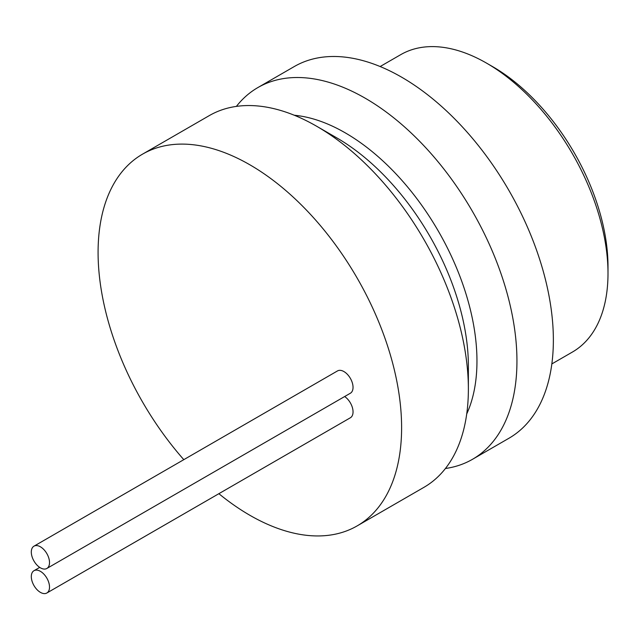 <?xml version="1.0" encoding="UTF-8"?>
<svg xmlns="http://www.w3.org/2000/svg" width="640" height="640" viewBox="0 0 640 640"><rect width="100%" height="100%" fill="white"/><g stroke="black" fill="none" stroke-linecap="round" stroke-linejoin="round"><path stroke-width="0.96" d="M40.416 571.336A12.88 7.432 -120 0 0 33.976 570.704A12.88 7.432 -120 0 0 32 581.016A12.88 7.432 -120 0 0 40.416 592.368A12.88 7.432 -120 0 0 46.848 593.008A12.88 7.432 -120 0 0 48.824 582.688A12.88 7.432 -120 0 0 40.416 571.336M183.8 459.664A214.624 123.912 60 0 1 142.536 154.152L209.304 115.6A214.624 123.912 60 0 1 316.616 126.232A214.624 123.912 60 0 1 316.624 126.232A214.624 123.912 60 0 1 468.376 389.088A214.624 123.912 60 0 1 423.928 487.344L357.152 525.896A214.624 123.912 60 0 1 249.84 515.264A214.624 123.912 60 0 1 218.864 493.688M142.536 154.152A214.624 123.912 60 0 1 249.84 164.784A214.624 123.912 60 0 1 390.056 353.912A214.624 123.912 60 0 1 357.152 525.896M336.608 137.776L316.624 126.232L336.608 137.776A186.352 107.592 60 0 1 468.376 366.008L468.376 389.088M236.376 106.408A214.624 123.912 60 0 1 257.872 87.568A214.624 123.912 60 0 1 365.184 98.192A214.624 123.912 60 0 1 505.392 287.32A214.624 123.912 60 0 1 472.496 459.304A214.624 123.912 60 0 1 445.424 468.504M257.872 87.568L294.296 66.536A214.624 123.912 60 0 1 401.608 77.168A214.624 123.912 60 0 1 541.816 266.296A214.624 123.912 60 0 1 508.912 438.272L472.496 459.304M380.144 66.536L400.744 54.648A171.696 99.128 60 0 1 486.592 63.152L486.592 63.152A171.696 99.128 60 0 1 608 273.432A171.696 99.128 60 0 1 572.44 352.032L551.84 363.928M492.664 66.656L486.592 63.152L492.664 66.656A163.112 94.176 60 0 1 608 266.424L608 273.432M33.976 546.168L337.496 370.928A12.88 7.432 60 0 1 343.936 371.568A12.88 7.432 60 0 1 352.344 382.912A12.88 7.432 60 0 1 350.376 393.232L46.848 568.472A12.88 7.432 -120 0 0 48.824 558.152A12.88 7.432 -120 0 0 40.416 546.808A12.88 7.432 -120 0 0 33.976 546.168A12.88 7.432 -120 0 0 32 556.488A12.88 7.432 -120 0 0 40.416 567.832A12.88 7.432 -120 0 0 46.848 568.472M344.648 396.544A12.88 7.432 60 0 1 352.48 407.904A12.88 7.432 60 0 1 350.376 417.768L46.848 593.008M294.264 115.24A186.352 107.592 60 0 1 345.192 132.816A186.352 107.592 60 0 1 466.72 413.952M39.704 567.392L33.976 570.704"/></g></svg>
